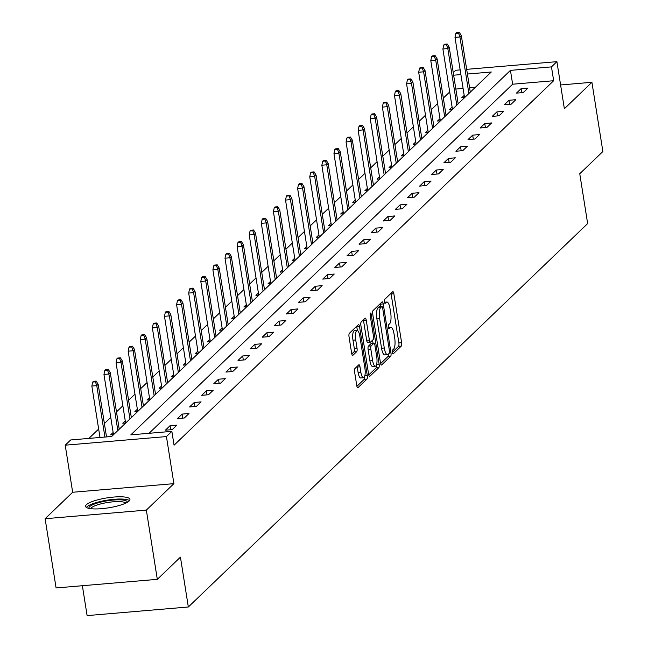 <?xml version="1.0" encoding="UTF-8"?>
<svg xmlns="http://www.w3.org/2000/svg" width="648" height="648" viewBox="0 0 648 648"><rect width="100%" height="100%" fill="white"/><g stroke="black" fill="none" stroke-linecap="round" stroke-linejoin="round"><path stroke-width="0.97" d="M392.348 352.488A1.976 0.591 85.1 0 0 393.053 353.946A1.976 0.591 85.1 0 0 393.182 353.881L401.274 346.113A2.827 0.842 85.1 0 0 401.606 342.662L393.854 293.73A2.827 0.842 85.1 0 0 392.858 291.649A2.827 0.842 85.1 0 0 392.664 291.738L384.572 299.514A1.976 0.591 85.1 0 0 384.337 301.928A1.976 0.591 85.1 0 0 385.042 303.386A1.976 0.591 85.1 0 0 385.171 303.313L386.224 302.308A9.04 2.705 85.1 0 1 386.832 302.009A9.04 2.705 85.1 0 1 390.039 308.667L390.679 312.749A9.04 2.705 85.1 0 1 389.626 323.789L388.573 324.794A1.976 0.591 85.1 0 0 388.346 327.208A1.976 0.591 85.1 0 0 389.043 328.666A1.976 0.591 85.1 0 0 389.181 328.601L390.226 327.596A9.04 2.705 85.1 0 1 390.841 327.289A9.04 2.705 85.1 0 1 394.041 333.955L394.689 338.029A9.04 2.705 85.1 0 1 393.628 349.07L392.583 350.074A1.976 0.591 85.1 0 0 392.348 352.488M129.106 501.042A22.445 5.038 -9 0 0 129.932 499.349A22.445 5.038 -9 0 0 110.427 497.405A22.445 5.038 -9 0 0 86.419 504.679A22.445 5.038 -9 0 0 85.593 506.372A22.445 5.038 -9 0 0 105.098 508.315A22.445 5.038 -9 0 0 129.106 501.042M354.942 368.518A2.827 0.842 85.1 0 0 354.61 371.968L356.781 385.698A2.827 0.842 85.1 0 0 357.785 387.779A2.827 0.842 85.1 0 0 357.971 387.682L366.962 379.056A2.827 0.842 85.1 0 0 367.295 375.605L359.543 326.673A2.827 0.842 85.1 0 0 358.546 324.591A2.827 0.842 85.1 0 0 358.352 324.689L349.361 333.315A2.827 0.842 85.1 0 0 349.029 336.766L351.661 353.346A2.827 0.842 85.1 0 0 352.658 355.428A2.827 0.842 85.1 0 0 352.852 355.339L356.7 351.645A2.827 0.842 85.1 0 0 357.032 348.195L355.728 339.965A7.557 2.26 85.1 0 1 357.121 330.488A7.557 2.26 85.1 0 1 359.802 336.053L364.905 368.267A7.557 2.26 85.1 0 1 363.504 377.752A7.557 2.26 85.1 0 1 360.831 372.179L359.98 366.817A2.827 0.842 85.1 0 0 358.976 364.727A2.827 0.842 85.1 0 0 358.79 364.824L354.942 368.518M157.31 579.344L56.084 587.955L45.125 518.716L146.351 510.106L157.31 579.344L180.436 557.142L188.333 606.99L587.647 223.584L579.758 173.737L602.875 151.535L591.916 82.296L564.368 108.751L556.907 61.665L551.472 66.882L553.667 80.725L174.061 445.208L171.866 431.357L166.439 436.574L65.213 445.184L70.64 439.968L111.683 436.477L491.289 72.001L467.411 74.034M146.351 510.106L173.899 483.651L166.439 436.574M380.473 362.953A2.827 0.842 85.1 0 0 381.47 365.035A2.827 0.842 85.1 0 0 381.664 364.937L390.647 356.311A2.827 0.842 85.1 0 0 390.979 352.86L383.235 303.928A2.827 0.842 85.1 0 0 382.231 301.846A2.827 0.842 85.1 0 0 382.036 301.944L373.054 310.57A2.827 0.842 85.1 0 0 372.721 314.021L380.473 362.953M378.805 367.683L369.822 376.31A2.827 0.842 85.1 0 1 369.627 376.407A2.827 0.842 85.1 0 1 368.623 374.325L360.879 325.393A2.827 0.842 85.1 0 1 361.211 321.943L365.051 318.249A2.827 0.842 85.1 0 1 365.245 318.152A2.827 0.842 85.1 0 1 366.25 320.242L369.392 340.079A2.827 0.842 85.1 0 0 370.389 342.168A2.827 0.842 85.1 0 0 370.583 342.071L373.135 339.617A2.827 0.842 85.1 0 0 373.467 336.166L370.194 315.511A1.976 0.591 85.1 0 1 370.559 313.024A1.976 0.591 85.1 0 1 371.255 314.483L379.137 364.233A2.827 0.842 85.1 0 1 378.805 367.683L376.067 367.918L368.752 374.949M591.916 82.296L560.601 84.961M82.377 585.719L87.107 615.6L188.333 606.99M553.667 80.725L512.633 84.216L149.064 433.293M521.097 88.663L516.44 93.126L523.284 92.551L527.934 88.079L521.097 88.663L521.737 92.68M508.996 100.278L504.338 104.749L511.175 104.174L515.832 99.703L508.996 100.278L509.628 104.304M496.886 111.902L492.229 116.373L499.073 115.79L503.731 111.326L496.886 111.902L497.526 115.927M484.785 123.525L480.128 127.996L486.964 127.413L491.621 122.942L484.785 123.525L485.417 127.551M472.675 135.149L468.018 139.62L474.863 139.037L479.52 134.565L472.675 135.149L473.315 139.174M460.574 146.772L455.917 151.243L462.753 150.66L467.411 146.189L460.574 146.772L461.206 150.79M448.465 158.396L443.807 162.867L450.652 162.284L455.309 157.812L448.465 158.396L449.105 162.413M436.363 170.019L431.706 174.49L438.542 173.907L443.2 169.436L436.363 170.019L436.995 174.037M424.254 181.643L419.604 186.114L426.441 185.531L431.098 181.059L424.254 181.643L424.894 185.66M412.152 193.266L407.495 197.737L414.331 197.154L418.989 192.683L412.152 193.266L412.784 197.284M400.043 204.889L395.393 209.361L402.23 208.778L406.887 204.306L400.043 204.889L400.683 208.907M387.941 216.513L383.284 220.976L390.12 220.401L394.778 215.93L387.941 216.513L388.573 220.531M375.832 228.128L371.183 232.6L378.019 232.025L382.676 227.553L375.832 228.128L376.472 232.154M363.731 239.752L359.073 244.223L365.918 243.64L370.567 239.177L363.731 239.752L364.37 243.778M351.621 251.375L346.972 255.847L353.808 255.263L358.466 250.792L351.621 251.375L352.261 255.401M339.52 262.999L334.862 267.47L341.707 266.887L346.356 262.416L339.52 262.999L340.16 267.017M327.418 274.622L322.761 279.094L329.597 278.51L334.255 274.039L327.418 274.622L328.05 278.64M315.309 286.246L310.651 290.717L317.496 290.134L322.145 285.663L315.309 286.246L315.949 290.264M303.207 297.869L298.55 302.341L305.386 301.757L310.044 297.286L303.207 297.869L303.839 301.887M291.098 309.493L286.44 313.964L293.285 313.381L297.942 308.91L291.098 309.493L291.738 313.511M278.996 321.116L274.339 325.588L281.175 325.004L285.833 320.533L278.996 321.116L279.628 325.134M266.887 332.74L262.229 337.203L269.074 336.628L273.731 332.157L266.887 332.74L267.527 336.758M254.786 344.363L250.128 348.827L256.964 348.251L261.622 343.78L254.786 344.363L255.417 348.381M242.676 355.979L238.019 360.45L244.863 359.867L249.521 355.404L242.676 355.979L243.316 360.005M230.575 367.602L225.917 372.074L232.754 371.49L237.411 367.019L230.575 367.602L231.206 371.628M218.465 379.226L213.816 383.697L220.652 383.114L225.31 378.643L218.465 379.226L219.105 383.252M206.364 390.849L201.706 395.321L208.543 394.737L213.2 390.266L206.364 390.849L206.996 394.867M194.254 402.473L189.605 406.944L196.441 406.361L201.099 401.89L194.254 402.473L194.894 406.49M182.153 414.096L177.495 418.568L184.34 417.984L188.989 413.513L182.153 414.096L182.793 418.114M170.043 425.72L165.394 430.191L172.23 429.608L176.888 425.137L170.043 425.72L170.683 429.737M449.704 91.967L443.329 98.091M437.603 103.591L431.228 109.715M425.493 115.214L419.118 121.338M413.392 126.838L407.017 132.962M401.282 138.461L394.907 144.577M389.181 150.085L382.806 156.2M377.071 161.7L370.697 167.824M364.97 173.324L358.595 179.447M352.86 184.947L346.486 191.071M340.759 196.571L334.384 202.694M328.658 208.194L322.275 214.318M316.548 219.818L310.173 225.941M304.447 231.441L298.064 237.565M292.337 243.065L285.962 249.188M280.236 254.688L273.853 260.812M268.126 266.312L261.752 272.427M256.025 277.927L249.642 284.051M243.915 289.551L237.541 295.674M231.814 301.174L225.439 307.298M219.704 312.798L213.33 318.921M207.603 324.421L201.228 330.545M195.494 336.045L189.119 342.168M183.392 347.668L177.017 353.792M171.283 359.292L164.908 365.415M159.181 370.915L152.807 377.039M147.072 382.539L140.697 388.654M134.97 394.162L128.596 400.278M122.869 405.778L116.486 411.901M110.759 417.401L104.385 423.525M98.658 429.025L88.873 438.421M475.251 87.399L469.606 87.877M463.093 88.436L455.844 89.051M464.195 95.41L461.724 97.783L464.697 97.532M452.093 107.033L449.623 109.407L452.596 109.156M439.984 118.657L437.513 121.03L440.486 120.779M427.883 130.28L425.412 132.654L428.385 132.403M415.773 141.904L413.303 144.277L416.275 144.026M403.672 153.527L401.201 155.901L404.174 155.642M391.562 165.151L389.092 167.524L392.064 167.265M379.461 176.766L376.99 179.14L379.963 178.888M367.359 188.39L364.881 190.763L367.853 190.512M355.25 200.013L352.779 202.387L355.752 202.136M343.148 211.637L340.67 214.01L343.643 213.759M331.039 223.26L328.568 225.634L331.541 225.383M318.938 234.884L316.459 237.257L319.432 237.006M306.828 246.507L304.358 248.881L307.33 248.63M294.727 258.131L292.256 260.504L295.221 260.253M282.617 269.754L280.147 272.128L283.119 271.868M270.516 281.378L268.045 283.751L271.018 283.492M258.406 292.993L255.936 295.366L258.908 295.115M246.305 304.617L243.834 306.99L246.807 306.739M234.195 316.24L231.725 318.614L234.698 318.362M222.094 327.864L219.623 330.237L222.596 329.986M209.984 339.487L207.514 341.861L210.487 341.609M197.883 351.111L195.413 353.484L198.385 353.233M185.774 362.734L183.303 365.108L186.276 364.856M173.672 374.358L171.202 376.731L174.174 376.48M161.571 385.981L159.092 388.355L162.065 388.103M149.461 397.605L146.991 399.978L149.963 399.719M137.36 409.228L134.881 411.601L137.854 411.342M125.25 420.844L122.78 423.217L125.753 422.966M113.149 432.467L110.67 434.84L113.643 434.589M173.899 483.651L72.665 492.261L45.125 518.716M72.665 492.261L65.213 445.184M453.244 72.617L455.682 70.276L460.153 69.895M551.472 66.882L510.438 70.373L130.831 434.849L171.866 431.357M466.665 69.344L556.907 61.665M460.898 74.585L453.649 75.2M512.633 84.216L510.438 70.373M392.324 352.31L398.536 346.34A2.827 0.842 85.1 0 0 398.868 342.889L391.125 293.957A2.827 0.842 85.1 0 0 390.995 293.341M380.878 306.577L380.498 304.163A2.827 0.842 85.1 0 0 380.376 303.539M380.595 363.577L387.917 356.546A2.827 0.842 85.1 0 0 388.346 354.132M389.213 353.314A1.976 0.591 85.1 0 0 389.44 350.892L382.636 307.946A1.976 0.591 85.1 0 0 381.939 306.488A1.976 0.591 85.1 0 0 381.802 306.553L380.7 307.614A9.04 2.705 85.1 0 0 379.639 318.654L384.288 348.008A9.04 2.705 85.1 0 0 387.496 354.675A9.04 2.705 85.1 0 0 388.103 354.367L389.213 353.314M379.347 306.763A1.976 0.591 85.1 0 0 379.202 306.715A1.976 0.591 85.1 0 0 379.072 306.788L381.802 306.553M387.496 354.675L384.758 354.91A9.04 2.705 85.1 0 1 381.551 348.243L376.901 318.889A9.04 2.705 85.1 0 1 377.962 307.849L379.072 306.788M370.186 342.104L367.845 342.306A2.827 0.842 85.1 0 1 367.651 342.395A2.827 0.842 85.1 0 1 366.655 340.313L363.512 320.468A2.827 0.842 85.1 0 0 363.39 319.853M372.551 340.176L373.062 343.399M372.649 360.677A7.557 2.26 85.1 0 0 375.33 366.25A7.557 2.26 85.1 0 0 376.723 356.764L374.925 345.416A2.827 0.842 85.1 0 0 373.928 343.327A2.827 0.842 85.1 0 0 373.734 343.424L371.183 345.878A2.827 0.842 85.1 0 0 370.85 349.329L372.649 360.677L369.919 360.904A7.557 2.26 85.1 0 0 372.592 366.476L375.33 366.25M371.393 343.626A2.827 0.842 85.1 0 0 371.191 343.562A2.827 0.842 85.1 0 0 370.996 343.659L373.734 343.424M369.919 360.904L368.121 349.556A2.827 0.842 85.1 0 1 368.445 346.105L370.996 343.659M376.067 367.918A2.827 0.842 85.1 0 0 376.464 364.905M363.504 377.752L360.774 377.986A7.557 2.26 85.1 0 1 358.093 372.414L357.242 367.043A2.827 0.842 85.1 0 0 357.121 366.428M357.121 330.488L354.391 330.715A7.557 2.26 85.1 0 0 352.99 340.2L355.728 339.965M351.783 353.97L353.962 351.872A2.827 0.842 85.1 0 0 354.294 348.421L352.99 340.2M357.38 330.512L356.805 326.908A2.827 0.842 85.1 0 0 356.684 326.284M356.902 386.313L364.225 379.291A2.827 0.842 85.1 0 0 364.63 376.431M459.351 32.4L456.613 32.635L455.836 33.38L458.573 33.145L459.351 32.4L461.327 35.608L459.926 36.952L455.001 37.365L464.535 97.548M458.573 33.145L459.926 36.952L468.885 93.506M461.327 35.608L470.286 92.17M455.001 37.365L455.836 33.38M89.019 508.405A19.424 4.358 171 0 1 89.643 506.647A19.424 4.358 171 0 1 111.067 500.272A19.424 4.358 171 0 1 127.3 502.338M125.825 503.107A17.982 4.034 -9 0 0 109.196 502.257A17.982 4.034 -9 0 0 91.23 507.919A17.982 4.034 -9 0 0 90.663 508.672M129.487 500.629A22.299 5.006 -9 0 0 108.443 499.964A22.299 5.006 -9 0 0 86.913 506.882A22.299 5.006 -9 0 0 86.411 507.449M447.242 44.024L444.512 44.258L443.734 45.004L446.472 44.769L447.242 44.024L449.218 47.231L447.825 48.576L442.9 48.989L452.434 109.164M446.472 44.769L447.825 48.576L456.783 105.13M449.218 47.231L458.177 103.793M442.9 48.989L443.734 45.004M435.14 55.647L432.402 55.882L431.625 56.627L434.363 56.392L435.14 55.647L437.117 58.855L435.715 60.199L430.79 60.612L440.324 120.787M434.363 56.392L435.715 60.199L444.674 116.753M437.117 58.855L446.075 115.417M430.79 60.612L431.625 56.627M423.039 67.27L420.301 67.497L419.523 68.243L422.261 68.016L423.039 67.27L425.007 70.478L423.614 71.815L418.689 72.236L428.223 132.411M422.261 68.016L423.614 71.815L432.572 128.377M425.007 70.478L433.966 127.032M418.689 72.236L419.523 68.243M410.929 78.894L408.191 79.121L407.414 79.866L410.152 79.639L410.929 78.894L412.906 82.102L411.504 83.438L406.579 83.859L416.113 144.034M410.152 79.639L411.504 83.438L420.463 140M412.906 82.102L421.864 138.656M406.579 83.859L407.414 79.866M398.828 90.518L396.09 90.744L395.312 91.49L398.05 91.263L398.828 90.518L400.796 93.725L399.403 95.062L394.478 95.483L404.012 155.658M398.05 91.263L399.403 95.062L408.362 151.624M400.796 93.725L409.755 150.279M394.478 95.483L395.312 91.49M386.718 102.133L383.981 102.368L383.211 103.113L385.941 102.878L386.718 102.133L388.695 105.349L387.293 106.685L382.377 107.106L391.902 167.281M385.941 102.878L387.293 106.685L396.252 163.247M388.695 105.349L397.653 161.903M382.377 107.106L383.211 103.113M374.617 113.756L371.879 113.991L371.101 114.737L373.839 114.502L374.617 113.756L376.585 116.972L375.192 118.309L370.267 118.73L379.801 178.905M373.839 114.502L375.192 118.309L384.151 174.871M376.585 116.972L385.544 173.526M370.267 118.73L371.101 114.737M362.507 125.38L359.77 125.615L359 126.36L361.73 126.125L362.507 125.38L364.484 128.588L363.091 129.932L358.166 130.353L367.691 190.528M361.73 126.125L363.091 129.932L372.041 186.494M364.484 128.588L373.442 185.15M358.166 130.353L359 126.36M350.406 137.003L347.668 137.238L346.891 137.983L349.628 137.749L350.406 137.003L352.382 140.211L350.981 141.556L346.056 141.977L355.59 202.152M349.628 137.749L350.981 141.556L359.94 198.11M352.382 140.211L361.333 196.773M346.056 141.977L346.891 137.983M338.296 148.627L335.559 148.862L334.789 149.607L337.519 149.372L338.296 148.627L340.273 151.834L338.88 153.179L333.955 153.6L343.481 213.775M337.519 149.372L338.88 153.179L347.838 209.733M340.273 151.834L349.231 208.397M333.955 153.6L334.789 149.607M326.195 160.25L323.457 160.485L322.68 161.231L325.418 160.996L326.195 160.25L328.171 163.458L326.77 164.803L321.845 165.216L331.379 225.399M325.418 160.996L326.77 164.803L335.729 221.357M328.171 163.458L337.13 220.02M321.845 165.216L322.68 161.231M314.086 171.874L311.356 172.109L310.578 172.854L313.308 172.619L314.086 171.874L316.062 175.082L314.669 176.426L309.744 176.839L319.27 237.014M313.308 172.619L314.669 176.426L323.627 232.98M316.062 175.082L325.021 231.644M309.744 176.839L310.578 172.854M301.984 183.497L299.246 183.724L298.469 184.469L301.207 184.243L301.984 183.497L303.961 186.705L302.559 188.05L297.635 188.463L307.168 248.638M301.207 184.243L302.559 188.05L311.518 244.604M303.961 186.705L312.919 243.259M297.635 188.463L298.469 184.469M289.875 195.121L287.145 195.348L286.367 196.093L289.105 195.866L289.875 195.121L291.851 198.329L290.458 199.665L285.533 200.086L295.059 260.261M289.105 195.866L290.458 199.665L299.416 256.227M291.851 198.329L300.81 254.883M285.533 200.086L286.367 196.093M277.773 206.744L275.036 206.971L274.258 207.716L276.996 207.49L277.773 206.744L279.75 209.952L278.348 211.289L273.424 211.71L282.957 271.885M276.996 207.49L278.348 211.289L287.307 267.851M279.75 209.952L288.708 266.506M273.424 211.71L274.258 207.716M265.664 218.36L262.934 218.595L262.156 219.34L264.894 219.105L265.664 218.36L267.64 221.576L266.247 222.912L261.322 223.333L270.848 283.508M264.894 219.105L266.247 222.912L275.206 279.474M267.64 221.576L276.599 278.13M261.322 223.333L262.156 219.34M253.562 229.983L250.825 230.218L250.047 230.963L252.785 230.729L253.562 229.983L255.539 233.199L254.138 234.536L249.213 234.957L258.746 295.132M252.785 230.729L254.138 234.536L263.096 291.098M255.539 233.199L264.497 289.753M249.213 234.957L250.047 230.963M241.453 241.607L238.723 241.842L237.946 242.587L240.683 242.352L241.453 241.607L243.429 244.814L242.036 246.159L237.111 246.58L246.645 306.755M240.683 242.352L242.036 246.159L250.995 302.721M243.429 244.814L252.388 301.377M237.111 246.58L237.946 242.587M229.351 253.23L226.614 253.465L225.836 254.21L228.574 253.976L229.351 253.23L231.328 256.438L229.927 257.783L225.002 258.204L234.536 318.379M228.574 253.976L229.927 257.783L238.885 314.337M231.328 256.438L240.286 313M225.002 258.204L225.836 254.21M217.25 264.854L214.512 265.089L213.735 265.834L216.473 265.599L217.25 264.854L219.218 268.061L217.825 269.406L212.9 269.827L222.434 330.002M216.473 265.599L217.825 269.406L226.784 325.96M219.218 268.061L228.177 324.624M212.9 269.827L213.735 265.834M205.141 276.477L202.403 276.712L201.633 277.457L204.363 277.223L205.141 276.477L207.117 279.685L205.716 281.029L200.791 281.443L210.325 341.626M204.363 277.223L205.716 281.029L214.674 337.584M207.117 279.685L216.076 336.247M200.791 281.443L201.633 277.457M193.039 288.101L190.301 288.336L189.524 289.081L192.262 288.846L193.039 288.101L195.008 291.308L193.614 292.653L188.69 293.066L198.223 353.241M192.262 288.846L193.614 292.653L202.573 349.207M195.008 291.308L203.966 347.871M188.69 293.066L189.524 289.081M180.93 299.724L178.192 299.959L177.422 300.704L180.152 300.469L180.93 299.724L182.906 302.932L181.513 304.276L176.588 304.69L186.114 364.865M180.152 300.469L181.513 304.276L190.463 360.831M182.906 302.932L191.865 359.494M176.588 304.69L177.422 300.704M168.828 311.348L166.091 311.575L165.313 312.32L168.051 312.093L168.828 311.348L170.797 314.555L169.403 315.892L164.479 316.313L174.012 376.488M168.051 312.093L169.403 315.892L178.362 372.454M170.797 314.555L179.755 371.11M164.479 316.313L165.313 312.32M156.719 322.971L153.981 323.198L153.212 323.943L155.941 323.716L156.719 322.971L158.695 326.179L157.302 327.515L152.377 327.937L161.903 388.112M155.941 323.716L157.302 327.515L166.261 384.078M158.695 326.179L167.654 382.733M152.377 327.937L153.212 323.943M144.617 334.595L141.88 334.822L141.102 335.567L143.84 335.34L144.617 334.595L146.594 337.802L145.192 339.139L140.268 339.56L149.801 399.735M143.84 335.34L145.192 339.139L154.151 395.701M146.594 337.802L155.544 394.357M140.268 339.56L141.102 335.567M132.508 346.21L129.77 346.445L129.001 347.19L131.73 346.955L132.508 346.21L134.484 349.426L133.091 350.762L128.166 351.184L137.692 411.359M131.73 346.955L133.091 350.762L142.05 407.325M134.484 349.426L143.443 405.98M128.166 351.184L129.001 347.19M120.407 357.834L117.669 358.069L116.891 358.814L119.629 358.579L120.407 357.834L122.383 361.049L120.982 362.386L116.057 362.807L125.591 422.982M119.629 358.579L120.982 362.386L129.94 418.948M122.383 361.049L131.342 417.604M116.057 362.807L116.891 358.814M108.297 369.457L105.567 369.692L104.79 370.437L107.528 370.202L108.297 369.457L110.273 372.665L108.88 374.009L103.955 374.431L113.481 434.606M107.528 370.202L108.88 374.009L117.839 430.572M110.273 372.665L119.232 429.227M103.955 374.431L104.79 370.437M96.196 381.081L93.458 381.316L92.68 382.061L95.418 381.826L96.196 381.081L98.172 384.288L96.771 385.633L91.846 386.054L99.995 437.473M95.418 381.826L96.771 385.633L104.919 437.052M98.172 384.288L106.507 436.914M91.846 386.054L92.68 382.061M388.46 327.742L390.226 327.596M384.45 302.462L386.224 302.308M391.125 293.957L393.854 293.73M398.868 342.889L401.606 342.662M398.536 346.34L401.274 346.113M380.498 304.163L383.235 303.928M389.383 352.998L390.979 352.86M387.917 356.546L390.647 356.311M377.962 307.849L380.7 307.614M376.901 318.889L379.639 318.654M381.551 348.243L384.288 348.008M363.512 320.468L366.25 320.242M366.655 340.313L369.392 340.079M370.113 314.58L371.255 314.483M376.601 364.451L379.137 364.233M368.445 346.105L371.183 345.878M368.121 349.556L370.85 349.329M357.242 367.043L359.98 366.817M358.093 372.414L360.831 372.179M354.294 348.421L357.032 348.195M353.962 351.872L356.7 351.645M356.805 326.908L359.543 326.673M364.816 375.816L367.295 375.605M364.225 379.291L366.962 379.056M388.395 327.491L390.841 327.289M384.394 302.211L386.832 302.009M379.202 306.715L381.939 306.488M367.651 342.395L370.389 342.168M371.191 343.562L373.928 343.327"/></g></svg>
